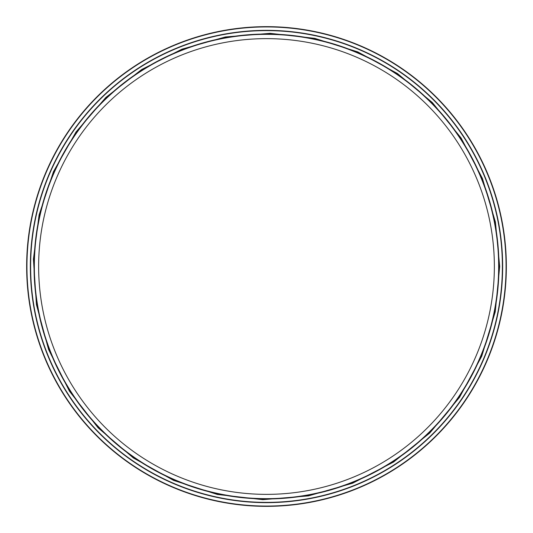 <?xml version="1.0" encoding="UTF-8"?>
<svg xmlns="http://www.w3.org/2000/svg" width="533" height="533" viewBox="0 0 533 533"><rect width="100%" height="100%" fill="white"/><g stroke="black" fill="none" stroke-linecap="round" stroke-linejoin="round"><path stroke-width="0.8" d="M506.35 266.5A239.85 239.85 0 0 0 146.575 58.783A239.85 239.85 0 0 0 146.575 474.217A239.85 239.85 0 0 0 506.35 266.5M502.652 266.5A236.152 236.152 0 0 0 148.427 61.988A236.152 236.152 0 0 0 148.427 471.012A236.152 236.152 0 0 0 502.652 266.5M494.364 266.5A227.864 227.864 0 0 1 152.565 463.837A227.864 227.864 0 0 1 152.565 69.163A227.864 227.864 0 0 1 494.364 266.5M498.655 266.5A232.155 232.155 0 0 1 150.419 467.554A232.155 232.155 0 0 1 150.419 65.446A232.155 232.155 0 0 1 498.655 266.5M506.07 266.5A239.57 239.57 0 0 0 146.715 59.03A239.57 239.57 0 0 0 146.715 473.97A239.57 239.57 0 0 0 506.07 266.5M502.386 266.5A235.886 235.886 0 0 0 148.56 62.221A235.886 235.886 0 0 0 148.56 470.779A235.886 235.886 0 0 0 502.386 266.5M498.955 266.5A232.455 232.455 0 0 0 150.273 65.193A232.455 232.455 0 0 0 150.273 467.807A232.455 232.455 0 0 0 498.955 266.5M499.694 266.5L495.41 222.014L482.398 178.395L461.072 137.967L432.336 102.556L397.431 73.527L357.75 51.901L314.81 38.369L270.164 33.339L225.379 36.964L182.033 49.143L141.698 69.51L105.894 97.426L76.059 131.924L53.473 171.659L39.096 214.846L33.419 259.178L36.444 304.643L48.583 349.488L69.457 391.209L98.145 427.859L133.357 457.947L173.611 480.393L217.324 494.444L262.836 499.661L308.494 495.877L352.626 483.204L393.567 462.038L429.705 433.069L459.526 397.338L481.705 356.291L495.244 311.852L499.694 266.5"/></g></svg>
